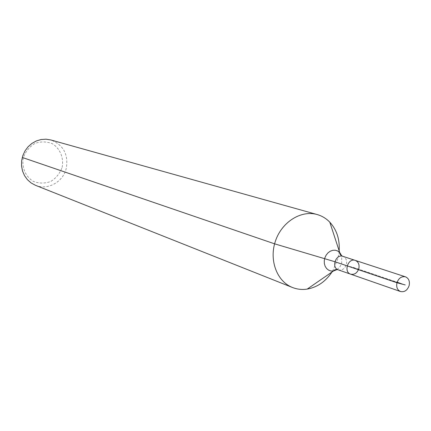 <?xml version="1.0" encoding="UTF-8"?>
<svg xmlns="http://www.w3.org/2000/svg" width="431" height="431" viewBox="0 0 431 431"><rect width="100%" height="100%" fill="white"/><g stroke="black" fill="none" stroke-linecap="round" stroke-linejoin="round"><path stroke-width="0.32" stroke-dasharray="2.15 1.62" d="M62.112 167.422C63.977 157.983 60.184 148.663 52.41 143.749C46.715 141.465 40.891 141.352 34.949 143.41C29.513 146.739 25.644 151.47 23.355 157.595C21.485 167.196 25.456 176.597 33.343 181.392C39.081 183.574 44.878 183.601 50.745 181.478C56.078 178.132 59.871 173.445 62.112 167.422M35.52 185.325C47.701 190.518 63.028 182.049 66.223 168.591C68.621 154.519 63.492 144.978 50.842 139.967M332.587 271.099L337.721 259.193L339.073 251.887M350.624 274.159C354.438 274.924 357.164 273.103 358.813 268.696C359.61 264.591 358.43 261.827 355.273 260.394M405.226 284.934L353.005 267.295L347.17 265.884C366.21 271.072 379 276.4 397.14 282.203M22.272 157.455L23.355 157.595M337.064 269.585L340.037 266.654L341.697 263.314L341.718 255.804M338.297 269.865C342.069 270.625 344.762 268.836 346.384 264.505C347.165 260.469 345.991 257.743 342.866 256.332"/><path stroke-width="0.65" d="M358.813 268.696C359.61 264.591 358.43 261.827 355.273 260.394C348.14 257.673 343.308 271.993 350.624 274.159C354.438 274.924 357.164 273.103 358.813 268.696M339.073 251.887C340.054 239.959 336.967 230.057 329.801 222.186C326.202 218.469 321.979 215.915 317.13 214.53L50.842 139.967L46.004 139.191L41.074 139.531L36.285 140.969L31.867 143.448L28.026 146.847L24.944 151.017L22.778 155.753L21.631 160.838L21.55 166.016L22.541 171.053L24.556 175.703L27.492 179.749L31.204 183.008L35.52 185.325L292.482 287.499C297.18 289.336 302.088 289.869 307.206 289.093C317.669 287.181 326.132 281.179 332.587 271.099M317.13 214.53C301.107 209.865 281.772 221.976 275.425 241.091C268.885 260.135 276.912 281.491 292.482 287.499M341.718 255.804L339.687 252.458C339.612 254.128 340.668 255.421 342.866 256.332L355.273 260.394C348.14 257.673 343.308 271.993 350.624 274.159L400.518 291.528C404.499 292.315 407.36 290.354 409.116 285.651C409.983 281.271 408.771 278.334 405.485 276.831C401.541 276.115 398.707 278.087 396.973 282.747C396.116 287.078 397.296 290.004 400.518 291.528M22.272 157.455L274.595 243.833L334.865 261.719L396.973 282.747L405.226 284.934M347.17 265.884L391.229 280.802L402.969 284.336L397.14 282.203M329.801 222.186L339.687 252.458L337.667 250.961L335.296 250.217L332.764 250.298L330.27 251.192L328.013 252.835L326.165 255.093L324.882 257.797L324.268 260.723L324.36 263.637L325.163 266.315L326.606 268.54L328.573 270.135L330.906 270.986L333.422 271.018L337.064 269.585M342.866 256.332C335.814 253.643 331.056 267.726 338.297 269.865L350.624 274.159M338.297 269.865C335.997 269.256 334.37 269.639 333.422 271.018L307.206 289.093M355.273 260.394L405.485 276.831"/></g></svg>
